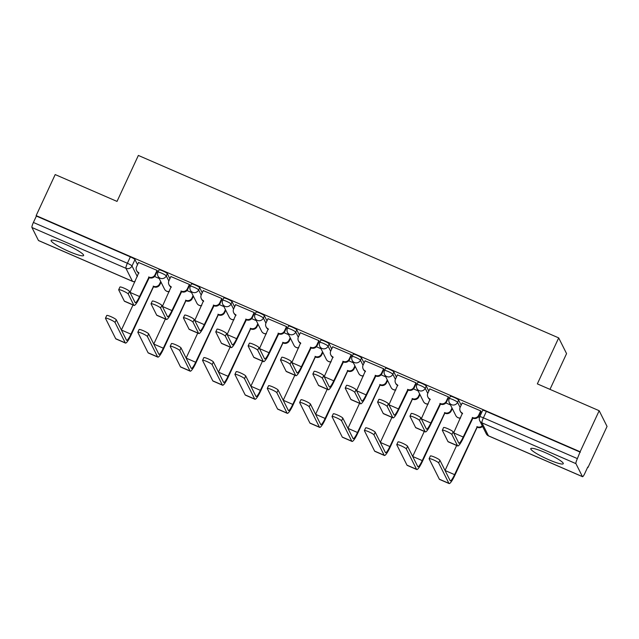 <?xml version="1.0" encoding="UTF-8"?>
<svg xmlns="http://www.w3.org/2000/svg" width="639" height="639" viewBox="0 0 639 639"><rect width="100%" height="100%" fill="white"/><g stroke="black" fill="none" stroke-linecap="round" stroke-linejoin="round"><path stroke-width="0.96" d="M169.878 278.724L167.33 273.636A4.593 0.647 -155.1 0 0 162.721 270.92A4.593 0.647 -155.1 0 0 159.015 269.906L157.961 272.166A4.593 0.647 24.9 0 1 161.667 273.188A4.593 0.647 24.9 0 1 166.276 275.904L168.832 281M202.243 292.774L199.695 287.686A4.593 0.647 -155.1 0 0 195.087 284.97A4.593 0.647 -155.1 0 0 191.38 283.948L190.326 286.216A4.593 0.647 24.9 0 1 194.032 287.238A4.593 0.647 24.9 0 1 198.641 289.954L201.197 295.05M234.609 306.824L232.061 301.736A4.593 0.647 -155.1 0 0 227.452 299.02A4.593 0.647 -155.1 0 0 223.746 297.998L222.691 300.266A4.593 0.647 24.9 0 1 226.398 301.288A4.593 0.647 24.9 0 1 231.006 304.004L233.562 309.1M266.974 320.874L264.426 315.786A4.593 0.647 -155.1 0 0 259.817 313.07A4.593 0.647 -155.1 0 0 256.111 312.048L255.057 314.316A4.593 0.647 24.9 0 1 258.763 315.339A4.593 0.647 24.9 0 1 263.372 318.054L265.928 323.15M299.34 334.924L296.792 329.836A4.593 0.647 -155.1 0 0 292.183 327.12A4.593 0.647 -155.1 0 0 288.477 326.098L287.422 328.366A4.593 0.647 24.9 0 1 291.128 329.389A4.593 0.647 24.9 0 1 295.737 332.104L298.293 337.2M331.705 348.974L329.157 343.886A4.593 0.647 -155.1 0 0 324.548 341.17A4.593 0.647 -155.1 0 0 320.842 340.148L319.788 342.416A4.593 0.647 24.9 0 1 323.494 343.439A4.593 0.647 24.9 0 1 328.103 346.154L330.659 351.25M364.07 363.024L361.522 357.936A4.593 0.647 -155.1 0 0 356.913 355.212A4.593 0.647 -155.1 0 0 353.207 354.198L352.153 356.466A4.593 0.647 24.9 0 1 355.859 357.481A4.593 0.647 24.9 0 1 360.468 360.204L363.024 365.3M396.436 377.074L393.888 371.986A4.593 0.647 -155.1 0 0 389.279 369.262A4.593 0.647 -155.1 0 0 385.573 368.248L384.518 370.516A4.593 0.647 24.9 0 1 388.224 371.531A4.593 0.647 24.9 0 1 392.833 374.254L395.389 379.35M428.801 391.124L426.253 386.036A4.593 0.647 -155.1 0 0 421.644 383.312A4.593 0.647 -155.1 0 0 417.938 382.298L416.884 384.566A4.593 0.647 24.9 0 1 420.59 385.581A4.593 0.647 24.9 0 1 425.199 388.304L427.755 393.4M461.166 405.174L458.618 400.086A4.593 0.647 -155.1 0 0 454.009 397.362A4.593 0.647 -155.1 0 0 450.303 396.348L449.249 398.616A4.593 0.647 24.9 0 1 452.955 399.631A4.593 0.647 24.9 0 1 457.564 402.354L460.12 407.45M548.813 459.745A17.908 2.524 -155.1 0 0 563.271 463.714A17.908 2.524 -155.1 0 0 545.235 452.596A17.908 2.524 -155.1 0 0 530.777 448.626A17.908 2.524 -155.1 0 0 548.813 459.745M69.148 251.526A17.908 2.524 -155.1 0 0 83.605 255.488A17.908 2.524 -155.1 0 0 65.569 244.378A17.908 2.524 -155.1 0 0 51.112 240.408A17.908 2.524 -155.1 0 0 69.148 251.526M587.632 467.317L588 467.476L587.776 467.013L584.805 473.411A4.593 0.791 113.5 0 1 582.52 476.702A4.593 0.791 113.5 0 1 582.433 476.614L575.931 463.642L481.95 422.85L488.452 435.814L582.433 476.614M549.979 389.367L566.569 353.615L558.694 337.895L537.343 383.879L599.174 410.717L580.124 451.757L36.143 215.615L55.194 174.575L117.017 201.413L138.359 155.437L558.694 337.895M599.174 410.717L607.05 426.437L588 467.476M38.452 240.48L132.433 281.272A4.593 0.791 113.5 0 0 132.521 281.36L38.532 240.568A4.593 0.791 -66.5 0 1 38.452 240.48L31.95 227.508A4.593 0.791 -66.5 0 1 33.404 222.468L36.375 216.07L130.356 256.87A4.593 0.647 24.9 0 1 134.965 259.586L137.513 264.674M36.375 216.07L36.143 215.615M580.356 452.212L486.375 411.412A4.593 0.647 -155.1 0 0 482.661 410.398L479.697 416.788A4.593 0.647 24.9 0 1 483.404 417.81L577.384 458.602L580.124 451.757M577.384 458.602A4.593 0.791 113.5 0 0 575.931 463.642M480.967 411.54L480.768 410.917L462.181 402.985M448.602 397.49L448.402 396.867L429.815 388.935M416.237 383.448L416.037 382.817L397.45 374.885M383.871 369.398L383.672 368.767L365.085 360.835M351.506 355.348L351.306 354.717L332.719 346.785M319.141 341.298L318.941 340.667L300.354 332.735M286.775 327.248L286.576 326.617L267.989 318.693M254.41 313.198L254.21 312.567L235.623 304.643M222.045 299.148L221.845 298.517L203.258 290.593M189.687 285.098L189.479 284.475L170.893 276.543M157.322 271.048L157.114 270.425L138.527 262.493M479.434 417.515L478.22 416.987M450.479 404.942L445.854 402.937M418.114 390.892L413.489 388.887M385.748 376.842L381.124 374.837M353.383 362.792L348.758 360.787M321.018 348.742L316.393 346.737M288.652 334.692L284.028 332.687M256.287 320.642L251.662 318.637M223.922 306.592L219.297 304.587M191.556 292.542L186.931 290.537M159.191 278.492L154.566 276.487M451.893 434.512A5.28 0.743 -155.1 0 0 447.012 431.573A5.28 0.743 -155.1 0 0 442.332 430.215A5.28 0.743 -155.1 0 0 442.356 430.374L447.971 441.581A11.598 2.005 -66.5 0 0 448.187 441.805L457.724 445.942A11.598 2.005 -66.5 0 1 457.508 445.718L451.893 434.512L453.139 431.836L458.754 443.043A8.611 1.494 113.5 0 0 458.914 443.202A8.611 1.494 113.5 0 0 463.203 437.028L472.612 417.571A4.593 4.473 -26.6 0 0 478.675 415.246L478.97 415.845A4.593 4.473 153.4 0 1 472.908 418.17L463.507 437.619A11.598 2.005 -66.5 0 1 457.724 445.942M442.332 430.215L443.578 427.539A5.28 0.743 24.9 0 1 448.259 428.897A5.28 0.743 24.9 0 1 453.139 431.836M472.301 417.435L472.596 418.034M481.023 411.428L478.97 415.845M462.58 413.681A4.593 4.473 153.4 0 1 460.551 411.684L460.256 411.093A4.593 4.473 -26.6 0 0 462.444 413.161L453.666 432.883L463.203 437.028M462.237 402.874L460.208 407.235A4.593 4.473 -26.6 0 0 460.256 411.093M480.696 410.885L478.675 415.246M438.689 462.971A5.28 0.743 -155.1 0 0 433.809 460.032A5.28 0.743 -155.1 0 0 429.12 458.674A5.28 0.743 -155.1 0 0 429.144 458.826L439.352 479.202L448.897 483.34L438.689 462.971L439.928 460.288L450.144 480.664A8.611 1.494 113.5 0 0 450.303 480.832A8.611 1.494 113.5 0 0 454.593 474.649L477.205 426.74A4.593 4.473 -26.6 0 0 482.277 425.806M429.12 458.674L430.366 455.99A5.28 0.743 24.9 0 1 435.055 457.348A5.28 0.743 24.9 0 1 439.928 460.288M476.894 426.604L477.189 427.195L454.888 475.24A11.598 2.005 -66.5 0 1 449.113 483.563A11.598 2.005 -66.5 0 1 448.897 483.34M482.573 426.397A4.593 4.473 153.4 0 1 477.501 427.331L477.189 427.195M454.593 474.649L445.048 470.504L456.661 445.479M449.113 483.563L439.568 479.426A11.598 2.005 -66.5 0 1 439.352 479.202M419.527 420.462A5.28 0.743 -155.1 0 0 414.647 417.523A5.28 0.743 -155.1 0 0 409.966 416.173A5.28 0.743 -155.1 0 0 409.99 416.324L415.606 427.531A11.598 2.005 -66.5 0 0 415.821 427.755L425.358 431.892A11.598 2.005 -66.5 0 1 425.143 431.668L419.527 420.462L420.774 417.786L426.389 428.993A8.611 1.494 113.5 0 0 426.548 429.152A8.611 1.494 113.5 0 0 430.838 422.978L440.247 403.521A4.593 4.473 -26.6 0 0 446.31 401.196L446.605 401.795A4.593 4.473 153.4 0 1 440.543 404.12L431.141 423.569A11.598 2.005 -66.5 0 1 425.358 431.892M409.966 416.173L411.212 413.489A5.28 0.743 24.9 0 1 415.893 414.847A5.28 0.743 24.9 0 1 420.774 417.786M439.936 403.385L440.231 403.984M448.658 397.378L446.605 401.795M430.215 399.631A4.593 4.473 153.4 0 1 428.186 397.634L427.89 397.043A4.593 4.473 -26.6 0 0 430.079 399.111L421.301 418.833L430.838 422.978M429.871 388.824L427.842 393.185A4.593 4.473 -26.6 0 0 427.89 397.043M448.33 396.835L446.31 401.196M387.162 406.412A5.28 0.743 -155.1 0 0 382.29 403.473A5.28 0.743 -155.1 0 0 377.601 402.123A5.28 0.743 -155.1 0 0 377.625 402.274L383.24 413.481A11.598 2.005 -66.5 0 0 383.456 413.705L392.993 417.842A11.598 2.005 -66.5 0 1 392.777 417.618L387.162 406.412L388.408 403.736L394.023 414.943A8.611 1.494 113.5 0 0 394.183 415.11A8.611 1.494 113.5 0 0 398.472 408.928L407.882 389.471A4.593 4.473 -26.6 0 0 413.944 387.146L414.24 387.745A4.593 4.473 153.4 0 1 408.177 390.07L398.776 409.519A11.598 2.005 -66.5 0 1 392.993 417.842M377.601 402.123L378.847 399.439A5.28 0.743 24.9 0 1 383.528 400.797A5.28 0.743 24.9 0 1 388.408 403.736M407.57 389.335L407.866 389.934M416.293 383.328L414.24 387.745M397.849 385.581A4.593 4.473 153.4 0 1 395.821 383.592L395.525 382.993A4.593 4.473 -26.6 0 0 397.714 385.061L388.935 404.783L398.472 408.928M397.506 374.773L395.477 379.135A4.593 4.473 -26.6 0 0 395.525 382.993M415.965 382.785L413.944 387.146M406.324 448.921A5.28 0.743 -155.1 0 0 401.444 445.982A5.28 0.743 -155.1 0 0 396.755 444.624A5.28 0.743 -155.1 0 0 396.779 444.776L406.987 465.152L416.532 469.29L406.324 448.921L407.562 446.238L417.778 466.614A8.611 1.494 113.5 0 0 417.938 466.782A8.611 1.494 113.5 0 0 422.227 460.599L444.84 412.69A4.593 4.473 -26.6 0 0 450.902 410.366L452.005 407.994M396.755 444.624L398.001 441.948A5.28 0.743 24.9 0 1 402.69 443.298A5.28 0.743 24.9 0 1 407.562 446.238M444.528 412.554L444.824 413.145L422.523 461.198A11.598 2.005 -66.5 0 1 416.748 469.521A11.598 2.005 -66.5 0 1 416.532 469.29M452.3 408.585L451.198 410.965A4.593 4.473 153.4 0 1 445.135 413.281L444.824 413.145M422.227 460.599L412.682 456.462L424.296 431.429M416.748 469.521L407.203 465.376A11.598 2.005 -66.5 0 1 406.987 465.152M373.959 434.871A5.28 0.743 -155.1 0 0 369.078 431.932A5.28 0.743 -155.1 0 0 364.398 430.574A5.28 0.743 -155.1 0 0 364.414 430.726L374.622 451.102L384.167 455.248L373.959 434.871L375.197 432.188L385.413 452.564A8.611 1.494 113.5 0 0 385.573 452.731A8.611 1.494 113.5 0 0 389.862 446.549L412.474 398.64A4.593 4.473 -26.6 0 0 418.537 396.316L419.639 393.943M364.398 430.574L365.636 427.898A5.28 0.743 24.9 0 1 370.324 429.248A5.28 0.743 24.9 0 1 375.197 432.188M412.163 398.504L412.459 399.095L390.157 447.148A11.598 2.005 -66.5 0 1 384.382 455.471A11.598 2.005 -66.5 0 1 384.167 455.248M419.935 394.535L418.833 396.915A4.593 4.473 153.4 0 1 412.77 399.231L412.459 399.095M380.317 442.404L391.931 417.387M384.382 455.471L374.837 451.326A11.598 2.005 -66.5 0 1 374.622 451.102M354.797 392.362A5.28 0.743 -155.1 0 0 349.924 389.423A5.28 0.743 -155.1 0 0 345.236 388.073A5.28 0.743 -155.1 0 0 345.26 388.224L350.875 399.431A11.598 2.005 -66.5 0 0 351.091 399.655L360.636 403.792A11.598 2.005 -66.5 0 1 360.412 403.568L354.797 392.362L356.043 389.686L361.658 400.893A8.611 1.494 113.5 0 0 361.818 401.06A8.611 1.494 113.5 0 0 366.107 394.878L375.516 375.42A4.593 4.473 -26.6 0 0 381.579 373.096L381.874 373.695A4.593 4.473 153.4 0 1 375.812 376.02L366.411 395.469A11.598 2.005 -66.5 0 1 360.636 403.792M345.236 388.073L346.482 385.389A5.28 0.743 24.9 0 1 351.162 386.747A5.28 0.743 24.9 0 1 356.043 389.686M375.205 375.285L375.5 375.884M383.927 369.278L381.874 373.695M365.484 371.531A4.593 4.473 153.4 0 1 363.455 369.542L363.16 368.943A4.593 4.473 -26.6 0 0 365.348 371.011L356.57 390.733L366.107 394.878M365.141 360.723L363.112 365.085A4.593 4.473 -26.6 0 0 363.16 368.943M383.6 368.743L381.579 373.096M322.431 378.312A5.28 0.743 -155.1 0 0 317.559 375.373A5.28 0.743 -155.1 0 0 312.87 374.023A5.28 0.743 -155.1 0 0 312.894 374.174L318.51 385.381A11.598 2.005 -66.5 0 0 318.725 385.605L328.27 389.75A11.598 2.005 -66.5 0 1 328.055 389.518L322.431 378.312L323.677 375.636L329.293 386.843A8.611 1.494 113.5 0 0 329.452 387.01A8.611 1.494 113.5 0 0 333.742 380.828L343.151 361.37A4.593 4.473 -26.6 0 0 349.213 359.046L349.509 359.645A4.593 4.473 153.4 0 1 343.447 361.97L334.045 381.427A11.598 2.005 -66.5 0 1 328.27 389.75M312.87 374.023L314.116 371.339A5.28 0.743 24.9 0 1 318.797 372.697A5.28 0.743 24.9 0 1 323.677 375.636M342.839 361.235L343.135 361.834M351.562 355.228L349.509 359.645M333.119 357.481A4.593 4.473 153.4 0 1 331.09 355.492L330.794 354.893A4.593 4.473 -26.6 0 0 332.983 356.961L324.205 376.683L333.742 380.828M332.775 346.673L330.746 351.035A4.593 4.473 -26.6 0 0 330.794 354.893M351.234 354.693L349.213 359.046M290.074 364.27A5.28 0.743 -155.1 0 0 285.194 361.323A5.28 0.743 -155.1 0 0 280.505 359.973A5.28 0.743 -155.1 0 0 280.529 360.124L286.144 371.331A11.598 2.005 -66.5 0 0 286.36 371.555L295.905 375.7A11.598 2.005 -66.5 0 1 295.689 375.476L290.074 364.27L291.312 361.586L296.927 372.793A8.611 1.494 113.5 0 0 297.087 372.96A8.611 1.494 113.5 0 0 301.384 366.778L310.786 347.32A4.593 4.473 -26.6 0 0 316.848 345.004L317.144 345.595A4.593 4.473 153.4 0 1 311.081 347.92L301.68 367.377A11.598 2.005 -66.5 0 1 295.905 375.7M280.505 359.973L281.751 357.289A5.28 0.743 24.9 0 1 286.432 358.647A5.28 0.743 24.9 0 1 291.312 361.586M310.474 347.185L310.77 347.784M319.196 341.178L317.144 345.595M300.753 343.431A4.593 4.473 153.4 0 1 298.725 341.442L298.429 340.843A4.593 4.473 -26.6 0 0 300.618 342.911L291.839 362.632L301.384 366.778M300.41 332.623L298.381 336.985A4.593 4.473 -26.6 0 0 298.429 340.843M318.869 340.643L316.848 345.004M341.593 420.821A5.28 0.743 -155.1 0 0 336.713 417.882A5.28 0.743 -155.1 0 0 332.032 416.524A5.28 0.743 -155.1 0 0 332.048 416.676L342.256 437.052L351.801 441.198L341.593 420.821L342.839 418.138L353.047 438.514A8.611 1.494 113.5 0 0 353.207 438.681A8.611 1.494 113.5 0 0 357.497 432.499L380.109 384.59A4.593 4.473 -26.6 0 0 386.172 382.266L387.274 379.893M332.032 416.524L333.27 413.848A5.28 0.743 24.9 0 1 337.959 415.198A5.28 0.743 24.9 0 1 342.839 418.138M379.798 384.454L380.093 385.053L357.792 433.098A11.598 2.005 -66.5 0 1 352.017 441.421A11.598 2.005 -66.5 0 1 351.801 441.198M387.569 380.485L386.467 382.865A4.593 4.473 153.4 0 1 380.405 385.181L380.093 385.053M347.951 428.354L359.565 403.337M352.017 441.421L342.472 437.276A11.598 2.005 -66.5 0 1 342.256 437.052M309.228 406.771A5.28 0.743 -155.1 0 0 304.348 403.832A5.28 0.743 -155.1 0 0 299.667 402.474A5.28 0.743 -155.1 0 0 299.683 402.626L309.891 423.002L319.436 427.148L309.228 406.771L310.474 404.088L320.682 424.464A8.611 1.494 113.5 0 0 320.842 424.631A8.611 1.494 113.5 0 0 325.131 418.449L347.744 370.54A4.593 4.473 -26.6 0 0 353.806 368.216L354.909 365.843M299.667 402.474L300.905 399.798A5.28 0.743 24.9 0 1 305.594 401.148A5.28 0.743 24.9 0 1 310.474 404.088M347.432 370.404L347.728 371.003L325.427 419.048A11.598 2.005 -66.5 0 1 319.652 427.371A11.598 2.005 -66.5 0 1 319.436 427.148M355.204 366.435L354.102 368.815A4.593 4.473 153.4 0 1 348.039 371.139L347.728 371.003M325.131 418.449L315.594 414.312L327.2 389.287M319.652 427.371L310.107 423.226A11.598 2.005 -66.5 0 1 309.891 423.002M276.863 392.721A5.28 0.743 -155.1 0 0 271.982 389.782A5.28 0.743 -155.1 0 0 267.302 388.424A5.28 0.743 -155.1 0 0 267.318 388.576L277.526 408.952L287.071 413.098L276.863 392.721L278.109 390.046L288.317 410.414A8.611 1.494 113.5 0 0 288.477 410.581A8.611 1.494 113.5 0 0 292.766 404.399L315.378 356.49A4.593 4.473 -26.6 0 0 321.441 354.166L322.543 351.793M267.302 388.424L268.54 385.748A5.28 0.743 24.9 0 1 273.228 387.098A5.28 0.743 24.9 0 1 278.109 390.046M315.067 356.354L315.362 356.953L293.061 404.998A11.598 2.005 -66.5 0 1 287.286 413.321A11.598 2.005 -66.5 0 1 287.071 413.098M322.839 352.393L321.744 354.765A4.593 4.473 153.4 0 1 315.674 357.089L315.362 356.953M292.766 404.399L283.229 400.262L294.835 375.237M287.286 413.321L277.741 409.176A11.598 2.005 -66.5 0 1 277.526 408.952M257.709 350.22A5.28 0.743 -155.1 0 0 252.828 347.281A5.28 0.743 -155.1 0 0 248.14 345.923A5.28 0.743 -155.1 0 0 248.164 346.074L253.779 357.281A11.598 2.005 -66.5 0 0 253.995 357.505L263.54 361.65A11.598 2.005 -66.5 0 1 263.324 361.426L257.709 350.22L258.947 347.536L264.562 358.743A8.611 1.494 113.5 0 0 264.722 358.91A8.611 1.494 113.5 0 0 269.019 352.728L278.42 333.27A4.593 4.473 -26.6 0 0 284.483 330.954L284.778 331.545A4.593 4.473 153.4 0 1 278.716 333.87L269.315 353.327A11.598 2.005 -66.5 0 1 263.54 361.65M248.14 345.923L249.386 343.239A5.28 0.743 24.9 0 1 254.066 344.597A5.28 0.743 24.9 0 1 258.947 347.536M278.109 333.143L278.404 333.734M286.831 327.136L284.778 331.545M268.388 329.381A4.593 4.473 153.4 0 1 266.359 327.392L266.064 326.793A4.593 4.473 -26.6 0 0 268.252 328.861L259.474 348.582L269.019 352.728M268.045 318.573L266.016 322.935A4.593 4.473 -26.6 0 0 266.064 326.793M286.504 326.593L284.483 330.954M244.497 378.671A5.28 0.743 -155.1 0 0 239.617 375.732A5.28 0.743 -155.1 0 0 234.936 374.374A5.28 0.743 -155.1 0 0 234.952 374.534L245.16 394.902L254.705 399.048L244.497 378.671L245.743 375.996L255.951 396.364A8.611 1.494 113.5 0 0 256.111 396.531A8.611 1.494 113.5 0 0 260.4 390.349L283.013 342.44A4.593 4.473 -26.6 0 0 289.076 340.116L290.178 337.743M234.936 374.374L236.174 371.698A5.28 0.743 24.9 0 1 240.863 373.056A5.28 0.743 24.9 0 1 245.743 375.996M282.702 342.304L282.997 342.903L260.696 390.948A11.598 2.005 -66.5 0 1 254.921 399.271A11.598 2.005 -66.5 0 1 254.705 399.048M290.481 338.343L289.379 340.715A4.593 4.473 153.4 0 1 283.309 343.039L282.997 342.903M260.4 390.349L250.863 386.212L262.469 361.187M254.921 399.271L245.376 395.126A11.598 2.005 -66.5 0 1 245.16 394.902M225.343 336.17A5.28 0.743 -155.1 0 0 220.463 333.231A5.28 0.743 -155.1 0 0 215.774 331.873A5.28 0.743 -155.1 0 0 215.798 332.024L221.413 343.231A11.598 2.005 -66.5 0 0 221.629 343.455L231.174 347.6A11.598 2.005 -66.5 0 1 230.959 347.376L225.343 336.17L226.581 333.486L232.197 344.693A8.611 1.494 113.5 0 0 232.356 344.86A8.611 1.494 113.5 0 0 236.654 338.678L246.055 319.22A4.593 4.473 -26.6 0 0 252.117 316.904L252.421 317.495A4.593 4.473 153.4 0 1 246.35 319.819L236.949 339.277A11.598 2.005 -66.5 0 1 231.174 347.6M215.774 331.873L217.02 329.189A5.28 0.743 24.9 0 1 221.701 330.547A5.28 0.743 24.9 0 1 226.581 333.486M245.743 319.093L246.039 319.684M254.466 313.086L252.421 317.495M236.023 315.331A4.593 4.473 153.4 0 1 233.994 313.342L233.698 312.743A4.593 4.473 -26.6 0 0 235.887 314.811L227.109 334.532M235.679 304.523L233.65 308.885A4.593 4.473 -26.6 0 0 233.698 312.743M254.146 312.543L252.117 316.904M212.132 364.621A5.28 0.743 -155.1 0 0 207.252 361.682A5.28 0.743 -155.1 0 0 202.571 360.332A5.28 0.743 -155.1 0 0 202.587 360.484L212.795 380.852L222.34 384.998L212.132 364.621L213.378 361.946L223.586 382.314A8.611 1.494 113.5 0 0 223.746 382.481A8.611 1.494 113.5 0 0 228.035 376.299L250.648 328.39A4.593 4.473 -26.6 0 0 256.71 326.066L257.813 323.693M202.571 360.332L203.809 357.648A5.28 0.743 24.9 0 1 208.498 359.006A5.28 0.743 24.9 0 1 213.378 361.946M250.336 328.254L250.632 328.853L228.331 376.898A11.598 2.005 -66.5 0 1 222.556 385.221A11.598 2.005 -66.5 0 1 222.34 384.998M258.116 324.292L257.014 326.665A4.593 4.473 153.4 0 1 250.943 328.989L250.632 328.853M218.49 372.154L230.104 347.137M222.556 385.221L213.011 381.076A11.598 2.005 -66.5 0 1 212.795 380.852M192.978 322.12A5.28 0.743 -155.1 0 0 188.098 319.18A5.28 0.743 -155.1 0 0 183.409 317.823A5.28 0.743 -155.1 0 0 183.433 317.974L189.048 329.181A11.598 2.005 -66.5 0 0 189.264 329.404L198.809 333.55A11.598 2.005 -66.5 0 1 198.593 333.326L192.978 322.12L194.216 319.436L199.831 330.643A8.611 1.494 113.5 0 0 199.999 330.81A8.611 1.494 113.5 0 0 204.288 324.628L213.69 305.178A4.593 4.473 -26.6 0 0 219.752 302.854L220.056 303.445A4.593 4.473 153.4 0 1 213.985 305.769L204.584 325.227A11.598 2.005 -66.5 0 1 198.809 333.55M183.409 317.823L184.655 315.139A5.28 0.743 24.9 0 1 189.344 316.497A5.28 0.743 24.9 0 1 194.216 319.436M213.378 305.043L213.674 305.634M222.1 299.036L220.056 303.445M203.657 301.281A4.593 4.473 153.4 0 1 201.628 299.292L201.333 298.693A4.593 4.473 -26.6 0 0 203.522 300.761L194.743 320.482L204.288 324.628M203.314 290.473L201.285 294.835A4.593 4.473 -26.6 0 0 201.333 298.693M221.781 298.493L219.752 302.854M179.767 350.571A5.28 0.743 -155.1 0 0 174.886 347.632A5.28 0.743 -155.1 0 0 170.206 346.282A5.28 0.743 -155.1 0 0 170.222 346.434L180.43 366.802L189.975 370.947L179.767 350.571L181.013 347.896L191.221 368.264A8.611 1.494 113.5 0 0 191.38 368.431A8.611 1.494 113.5 0 0 195.67 362.249L218.282 314.34A4.593 4.473 -26.6 0 0 224.345 312.016L225.447 309.643M170.206 346.282L171.452 343.598A5.28 0.743 24.9 0 1 176.132 344.956A5.28 0.743 24.9 0 1 181.013 347.896M217.971 314.204L218.274 314.803L195.965 362.848A11.598 2.005 -66.5 0 1 190.19 371.171A11.598 2.005 -66.5 0 1 189.975 370.947M225.751 310.242L224.648 312.615A4.593 4.473 153.4 0 1 218.578 314.939L218.274 314.803M186.125 358.104L197.739 333.087M190.19 371.171L180.645 367.026A11.598 2.005 -66.5 0 1 180.43 366.802M160.613 308.07A5.28 0.743 -155.1 0 0 155.732 305.13A5.28 0.743 -155.1 0 0 151.044 303.773A5.28 0.743 -155.1 0 0 151.068 303.924L156.683 315.131A11.598 2.005 -66.5 0 0 156.898 315.354L166.444 319.5A11.598 2.005 -66.5 0 1 166.228 319.276L160.613 308.07L161.851 305.386L167.466 316.593A8.611 1.494 113.5 0 0 167.634 316.76A8.611 1.494 113.5 0 0 171.923 310.578L181.324 291.128A4.593 4.473 -26.6 0 0 187.387 288.804L187.69 289.395A4.593 4.473 153.4 0 1 181.62 291.719L172.218 311.177A11.598 2.005 -66.5 0 1 166.444 319.5M151.044 303.773L152.29 301.089A5.28 0.743 24.9 0 1 156.978 302.447A5.28 0.743 24.9 0 1 161.851 305.386M181.013 290.993L181.308 291.584M189.735 284.986L187.69 289.395M171.292 287.231A4.593 4.473 153.4 0 1 169.263 285.242L168.968 284.643A4.593 4.473 -26.6 0 0 171.156 286.711L162.378 306.432L171.923 310.578M170.948 276.423L168.928 280.785A4.593 4.473 -26.6 0 0 168.968 284.643M189.416 284.443L187.387 288.804M147.401 336.521A5.28 0.743 -155.1 0 0 142.521 333.582A5.28 0.743 -155.1 0 0 137.84 332.232A5.28 0.743 -155.1 0 0 137.856 332.384L148.064 352.752L157.609 356.897L147.401 336.521L148.647 333.846L158.855 354.214A8.611 1.494 113.5 0 0 159.015 354.381A8.611 1.494 113.5 0 0 163.304 348.199L185.917 300.29A4.593 4.473 -26.6 0 0 191.98 297.966L193.082 295.593M137.84 332.232L139.086 329.548A5.28 0.743 24.9 0 1 143.767 330.906A5.28 0.743 24.9 0 1 148.647 333.846M185.606 300.154L185.909 300.753L163.6 348.798A11.598 2.005 -66.5 0 1 157.825 357.121A11.598 2.005 -66.5 0 1 157.609 356.897M193.385 296.192L192.283 298.565A4.593 4.473 153.4 0 1 186.221 300.889L185.909 300.753M163.304 348.199L153.767 344.062L165.373 319.037M157.825 357.121L148.28 352.976A11.598 2.005 -66.5 0 1 148.064 352.752M128.247 294.02A5.28 0.743 -155.1 0 0 123.367 291.08A5.28 0.743 -155.1 0 0 118.686 289.723A5.28 0.743 -155.1 0 0 118.702 289.874L124.317 301.081A11.598 2.005 -66.5 0 0 124.533 301.304L134.078 305.45A11.598 2.005 -66.5 0 1 133.863 305.226L128.247 294.02L129.485 291.336L135.109 302.543A8.611 1.494 113.5 0 0 135.268 302.71A8.611 1.494 113.5 0 0 139.558 296.528L148.959 277.078A4.593 4.473 -26.6 0 0 155.021 274.754L155.325 275.345A4.593 4.473 153.4 0 1 149.254 277.669L139.853 297.127A11.598 2.005 -66.5 0 1 134.078 305.45M118.686 289.723L119.924 287.039A5.28 0.743 24.9 0 1 124.613 288.397A5.28 0.743 24.9 0 1 129.485 291.336M148.647 276.943L148.951 277.534M157.37 270.936L155.325 275.345M138.927 273.18A4.593 4.473 153.4 0 1 136.898 271.192L136.602 270.593A4.593 4.473 -26.6 0 0 138.791 272.661L130.013 292.382L139.558 296.528M138.583 262.373L136.562 266.735A4.593 4.473 -26.6 0 0 136.602 270.593M157.05 270.393L155.021 274.754M115.036 322.471A5.28 0.743 -155.1 0 0 110.156 319.532A5.28 0.743 -155.1 0 0 105.475 318.182A5.28 0.743 -155.1 0 0 105.491 318.334L115.699 338.702L125.244 342.847L115.036 322.471L116.282 319.796L126.49 340.164A8.611 1.494 113.5 0 0 126.65 340.331A8.611 1.494 113.5 0 0 130.939 334.157L153.552 286.24A4.593 4.473 -26.6 0 0 159.614 283.916L160.716 281.543M105.475 318.182L106.721 315.498A5.28 0.743 24.9 0 1 111.402 316.856A5.28 0.743 24.9 0 1 116.282 319.796M153.24 286.104L153.544 286.703L131.235 334.748A11.598 2.005 -66.5 0 1 125.46 343.071A11.598 2.005 -66.5 0 1 125.244 342.847M161.02 282.142L159.918 284.515A4.593 4.473 153.4 0 1 153.855 286.839L153.544 286.703M130.939 334.157L121.402 330.012L133.008 304.987M125.46 343.071L115.915 338.926A11.598 2.005 -66.5 0 1 115.699 338.702M167.33 273.636L166.276 275.904A4.593 4.473 153.4 0 1 160.213 278.229A4.593 4.473 -26.6 0 1 158.025 276.16L164.519 289.132A4.593 4.473 -26.6 0 0 169.303 291.512M199.695 287.686L198.641 289.954A4.593 4.473 153.4 0 1 192.579 292.279A4.593 4.473 -26.6 0 1 190.382 290.21L196.884 303.182A4.593 4.473 -26.6 0 0 201.668 305.562M232.061 301.736L231.006 304.004A4.593 4.473 153.4 0 1 224.944 306.329A4.593 4.473 -26.6 0 1 222.747 304.26L229.249 317.232A4.593 4.473 -26.6 0 0 234.034 319.612M264.426 315.786L263.372 318.054A4.593 4.473 153.4 0 1 257.309 320.379A4.593 4.473 -26.6 0 1 255.113 318.31L261.615 331.282A4.593 4.473 -26.6 0 0 266.399 333.662M296.792 329.836L295.737 332.104A4.593 4.473 153.4 0 1 289.675 334.429A4.593 4.473 -26.6 0 1 287.478 332.36L293.98 345.332A4.593 4.473 -26.6 0 0 298.764 347.712M329.157 343.886L328.103 346.154A4.593 4.473 153.4 0 1 322.04 348.479A4.593 4.473 -26.6 0 1 319.843 346.41L326.345 359.382A4.593 4.473 -26.6 0 0 331.13 361.762M361.522 357.936L360.468 360.204A4.593 4.473 153.4 0 1 354.405 362.529A4.593 4.473 -26.6 0 1 352.209 360.46L358.711 373.432A4.593 4.473 -26.6 0 0 363.495 375.804M393.888 371.986L392.833 374.254A4.593 4.473 153.4 0 1 386.771 376.571A4.593 4.473 -26.6 0 1 384.574 374.51L391.076 387.482A4.593 4.473 -26.6 0 0 395.861 389.854M426.253 386.036L425.199 388.304A4.593 4.473 153.4 0 1 419.136 390.621A4.593 4.473 -26.6 0 1 416.94 388.56L423.441 401.532A4.593 4.473 -26.6 0 0 428.226 403.904M458.618 400.086L457.564 402.354A4.593 4.473 153.4 0 1 451.501 404.671A4.593 4.473 -26.6 0 1 449.305 402.61L455.807 415.582A4.593 4.473 -26.6 0 0 460.591 417.954M134.965 259.586L131.993 265.976L137.329 276.623M135.029 281.583A4.593 4.473 -26.6 0 1 132.433 281.272L125.931 268.3L31.95 227.508M486.375 411.412L483.404 417.81A4.593 0.791 -66.5 0 0 481.95 422.85A4.593 4.473 153.4 0 1 479.753 420.781L486.255 433.753A4.593 4.593 0 0 0 488.531 435.91L582.52 476.702M130.356 256.87L127.385 263.26A4.593 0.647 24.9 0 1 131.993 265.976A4.593 4.473 -26.6 0 1 125.931 268.3A4.593 0.791 -66.5 0 1 127.385 263.26L33.404 222.468M488.531 435.91A4.593 0.791 113.5 0 1 488.452 435.814A4.593 4.473 153.4 0 1 486.255 433.753M472.612 417.571L472.908 418.17M457.508 445.718L447.971 441.581M477.501 427.331L477.205 426.74M440.247 403.521L440.543 404.12M425.143 431.668L415.606 427.531M407.882 389.471L408.177 390.07M392.777 417.618L383.24 413.481M445.135 413.281L444.84 412.69M451.198 410.965L450.902 410.366M412.77 399.231L412.474 398.64M380.325 442.412L389.862 446.549M418.833 396.915L418.537 396.316M375.516 375.42L375.812 376.02M360.412 403.568L350.875 399.431M343.151 361.37L343.447 361.97M328.055 389.518L318.51 385.381M310.786 347.32L311.081 347.92M295.689 375.476L286.144 371.331M380.405 385.181L380.109 384.59M347.959 428.362L357.497 432.499M386.467 382.865L386.172 382.266M348.039 371.139L347.744 370.54M354.102 368.815L353.806 368.216M315.674 357.089L315.378 356.49M321.744 354.765L321.441 354.166M278.42 333.27L278.716 333.87M263.324 361.426L253.779 357.281M283.309 343.039L283.013 342.44M289.379 340.715L289.076 340.116M246.055 319.22L246.35 319.819M236.654 338.678L227.109 334.54M230.959 347.376L221.413 343.231M250.943 328.989L250.648 328.39M218.498 372.162L228.035 376.299M257.014 326.665L256.71 326.066M213.69 305.178L213.985 305.769M198.593 333.326L189.048 329.181M218.578 314.939L218.282 314.34M186.133 358.112L195.67 362.249M224.648 312.615L224.345 312.016M181.324 291.128L181.62 291.719M166.228 319.276L156.683 315.131M186.221 300.889L185.917 300.29M192.283 298.565L191.98 297.966M148.959 277.078L149.254 277.669M133.863 305.226L124.317 301.081M153.855 286.839L153.552 286.24M159.918 284.515L159.614 283.916M455.807 415.582A4.593 4.593 0 0 0 460.535 418.074M449.249 398.616A4.593 4.593 0 0 0 449.305 402.61M423.441 401.532A4.593 4.593 0 0 0 428.17 404.024M416.884 384.566A4.593 4.593 0 0 0 416.94 388.56M391.076 387.482A4.593 4.593 0 0 0 395.805 389.974M384.518 370.516A4.593 4.593 0 0 0 384.574 374.51M358.711 373.432A4.593 4.593 0 0 0 363.439 375.924M352.153 356.466A4.593 4.593 0 0 0 352.209 360.46M326.345 359.382A4.593 4.593 0 0 0 331.074 361.874M319.788 342.416A4.593 4.593 0 0 0 319.843 346.41M293.98 345.332A4.593 4.593 0 0 0 298.717 347.824M287.422 328.366A4.593 4.593 0 0 0 287.478 332.36M261.615 331.282A4.593 4.593 0 0 0 266.351 333.774M255.057 314.316A4.593 4.593 0 0 0 255.113 318.31M229.249 317.232A4.593 4.593 0 0 0 233.986 319.724M222.691 300.266A4.593 4.593 0 0 0 222.747 304.26M196.884 303.182A4.593 4.593 0 0 0 201.62 305.674M190.326 286.216A4.593 4.593 0 0 0 190.382 290.21M164.519 289.132A4.593 4.593 0 0 0 169.255 291.624M157.961 272.166A4.593 4.593 0 0 0 158.025 276.16M132.521 281.36A4.593 4.593 0 0 0 134.973 281.695M479.697 416.788A4.593 4.593 0 0 0 479.753 420.781"/></g></svg>
